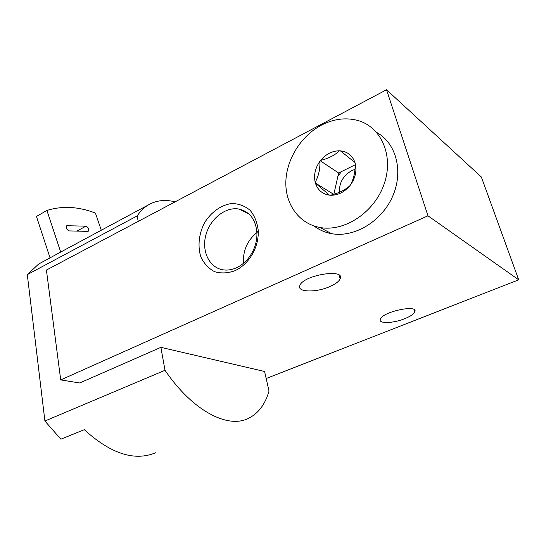 <?xml version="1.0" encoding="UTF-8"?>
<svg xmlns="http://www.w3.org/2000/svg" width="546" height="546" viewBox="0 0 546 546"><rect width="100%" height="100%" fill="white"/><g stroke="black" fill="none" stroke-linecap="round" stroke-linejoin="round"><path stroke-width="0.82" d="M155.542 452.805C134.487 461.479 110.742 453.774 84.309 429.688L60.859 439.182L44.908 421.021L27.3 274.604L137.21 215.895C140.274 211.275 143.851 207.698 147.939 205.16C155.931 200.382 164.981 199.283 175.089 201.856M235.121 270.645C227.989 273.259 221.157 273.614 214.612 271.703C208.633 268.523 204.067 263.643 200.914 257.064C197.447 246.382 198.84 233.708 204.627 222.604C211.241 212.032 221.178 204.955 231.681 203.501C238.609 203.61 244.745 205.862 250.082 210.265C254.593 215.8 257.323 222.625 258.265 230.74C258.524 238.93 256.538 246.785 252.3 254.306C247.857 261.841 242.131 267.287 235.121 270.645M44.908 421.021L165.015 370.29C192.567 410.872 227.45 428.678 248.014 418.57C258.128 413.725 265.131 404.566 269.028 391.093L264.578 371.478L160.886 347.352L79.709 382.964L60.708 379.914L427.982 215.813L518.7 279.818L266.168 378.508M60.708 379.914L46.417 270.065L386.534 89.756L427.982 215.813M386.534 89.756L481.347 177L518.7 279.818M404.654 318.721C392.983 323.498 378.016 323.86 380.323 319.157C382.5 311.63 418.884 304.033 414.776 311.937C413.67 314.175 410.299 316.441 404.654 318.721M329.852 286.568C316.032 292.827 296.58 292.308 299.884 285.497C303.126 275.088 345.666 268.168 340.144 278.856C338.895 281.524 335.462 284.097 329.852 286.568M236.671 267.67C232.227 269.71 227.839 270.454 223.498 269.901C209.562 268.127 201.44 251.604 205.801 235.306C209.937 218.966 225.491 206.47 239.087 209.07C249.795 211.691 255.74 219.581 256.92 232.746C257.146 239.912 255.405 246.778 251.699 253.358C247.816 259.944 242.806 264.714 236.671 267.67M243.468 263.288C242.793 250.791 247.277 240.54 256.913 232.541M165.015 370.29L160.886 347.352M138.206 221.403L137.21 215.895M27.3 274.604L38.684 264.018L65.111 249.679M87.708 231.368L69.185 230.91C66.571 229.648 65.759 227.914 66.769 225.716L85.947 226.174C88.452 227.429 89.223 229.115 88.268 231.231L87.708 231.368M60.708 252.095L46.922 210.449C62.367 205.665 78.535 206.545 95.427 213.09L101.276 230.241M50.061 257.903L36.452 216.448L46.922 210.449M354.955 162.483L355.228 163.397C356.988 170.816 355.391 178.016 350.423 185.005L349.754 185.858C344.185 192.322 337.742 195.448 330.419 195.236L329.504 195.161C322.433 194.089 317.745 190.09 315.431 183.163L315.185 182.262C313.609 175.013 315.199 168.004 319.956 161.241L320.598 160.401C325.907 154.061 332.2 150.86 339.475 150.805L340.39 150.853C347.536 151.638 352.388 155.514 354.955 162.483L340.39 150.853M321.246 125.246C300.866 136.07 286.357 159.534 285.845 182.002C285.292 204.45 299.14 223.799 320.045 227.498C344.389 232.105 374.447 212.449 384.131 184.043C394.116 155.699 381.088 126.597 357.459 120.386C345.468 117.315 333.401 118.932 321.246 125.246M339.475 150.805C334.834 155.221 328.542 158.422 320.598 160.401M350.423 185.005C353.706 178.972 355.303 171.765 355.228 163.397M330.419 195.236C338.506 193.229 344.949 190.104 349.754 185.858M315.431 183.163L329.504 195.161M319.956 161.241C320.133 169.315 318.543 176.317 315.185 182.262M314.087 226.003C319.164 229.907 324.986 232.466 331.558 233.668C353.931 237.885 381.354 221.833 392.478 196.683C403.787 171.594 396.239 143.059 376.651 132.425M333.852 194.28L338.629 172.993L320.092 160.667M338.629 172.993L355.214 164.769M333.695 194.328L315.049 182.835M341.462 171.587L337.865 176.378M354.975 169.369L351.774 170.618C343.229 175.553 339.1 182.78 339.394 192.294M76.918 231.101L85.947 226.174M66.394 226.119L67.397 225.559M414.073 309.65L414.776 311.937M339.141 275.204L340.144 278.856M256.92 232.746L258.265 230.74M251.699 253.358L252.3 254.306M239.087 209.07L248.812 213.875M61.261 251.747L147.939 205.16M331.558 233.668L320.045 227.498"/></g></svg>
